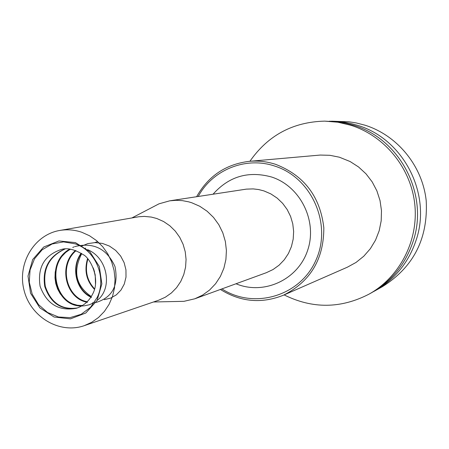 <?xml version="1.0" encoding="UTF-8"?>
<svg xmlns="http://www.w3.org/2000/svg" width="449" height="449" viewBox="0 0 449 449"><rect width="100%" height="100%" fill="white"/><g stroke="black" fill="none" stroke-linecap="round" stroke-linejoin="round"><path stroke-width="0.67" d="M220.397 289.459C240.625 302.037 261.688 303.928 283.6 295.145L347.363 267.194L356.04 262.441L363.785 256.211L370.352 248.695L375.544 240.114L379.197 230.713L381.195 220.79L381.476 210.637L380.028 200.563L376.896 190.881L372.176 181.879L366.008 173.836L358.588 166.994L350.147 161.55L339.382 157.201L329.897 155.303L320.26 155.057L249.313 161.331C225.875 164.166 208.319 175.963 196.634 196.713M283.6 295.145C310.472 281.495 323.881 259.028 323.824 227.738C320.188 196.578 304.13 175.447 275.652 164.345C267.02 161.567 258.237 160.562 249.313 161.331M284.144 294.909C312.498 308.957 340.774 308.71 368.977 294.168C399.79 277.039 418.625 240.569 414.792 204.34C410.975 168.122 384.832 135.98 350.899 125.288L337.895 122.218L324.638 121.129C292.916 121.948 268.008 135.329 249.908 161.281M368.977 294.168L371.43 292.804C391.663 281.169 405.559 264.04 413.114 241.416C429.048 194.754 400.138 138.797 353.503 125.271L346.179 123.295L338.731 121.954L324.638 121.129M329.459 121.185L342.626 121.971L349.996 123.295L357.241 125.249C403.354 138.618 431.932 193.917 416.167 240.041C408.697 262.407 394.952 279.34 374.937 290.845L373.175 291.805M374.937 290.845L382.267 286.759C413.518 267.211 428.166 238.554 426.213 200.798C422.576 166.164 397.55 135.435 365.031 125.209L356.164 122.919L348.946 121.786L331.463 121.179M81.785 232.262C74.534 229.804 67.215 229.198 59.829 230.444C34.09 234.704 16.989 263.686 24.072 290.351C30.684 317.134 59.616 334.32 84.232 325.677L91.748 322.27L98.539 317.477L104.381 311.443L109.09 304.355L112.503 296.441L114.506 287.961L115.034 279.177L114.068 270.382L111.638 261.862L107.822 253.898L102.742 246.742L96.569 240.625L89.508 235.747L81.785 232.262M75.415 242.595L89.834 251.687L99.296 266.431L101.867 283.875L97.051 300.504L85.832 312.987L70.499 318.863L54.099 317.022L39.877 307.879L30.577 293.264L28.012 276.034L32.682 259.544L43.699 247.017L58.942 240.95L75.415 242.595M84.232 325.677L158.71 300.196L165.367 297.193L171.383 292.973L176.569 287.68L180.745 281.467L183.781 274.535L185.577 267.116L186.066 259.438L185.235 251.754L183.108 244.318L179.757 237.364L175.29 231.123L169.851 225.791L163.621 221.542L156.802 218.511L151.33 217.075L144.342 216.396L138.763 216.755L59.829 230.444M198.233 196.466C212.534 169.773 245.844 156.241 274.726 166.068C311.685 177.613 332.249 224.09 316.057 259.892C300.555 296.009 254.173 309.793 221.924 288.903M175.941 301.498L183.995 301.318L194.827 298.793L202.594 295.111L209.593 290.037L215.599 283.723L220.414 276.365L223.894 268.193L225.914 259.471L226.408 250.475L225.359 241.489L222.799 232.801L218.809 224.691L213.522 217.423L207.107 211.221L199.771 206.276L191.751 202.757L188.67 201.837L182.389 200.636L176.042 200.299L169.728 200.826L159.008 203.824L151.863 207.539M94.509 271.679L93.212 267.868L95.21 274.883L95.514 284.442M77.054 308.053C61.35 310.439 50.585 303.266 44.771 286.541C42.122 268.867 48.789 256.357 64.779 249.01M65.043 248.993C49.227 256.413 42.649 268.889 45.321 286.423C51.085 303.03 61.766 310.203 77.374 307.941M82.307 305.589L77.273 305.213L72.362 303.771L67.771 301.307L63.668 297.923L60.222 293.73L57.556 288.887L55.783 283.56L54.986 277.948L55.188 272.24L56.4 266.65L58.595 261.369L61.693 256.592L65.61 252.495L70.207 249.206M70.465 249.246C44.513 263.03 56.063 307.447 82.549 305.443M86.988 301.941C66.014 298.574 57.668 265.527 75.735 250.593M76.004 250.694C58.314 265.634 66.519 298.142 87.201 301.734M91.113 296.845C76.448 290.037 70.942 267.593 81.443 253.444M81.724 253.629C72.665 271.51 75.853 285.817 91.293 296.553M94.475 289.386C86.404 280.816 84.092 270.579 87.544 258.68M87.858 259.039C84.67 270.567 86.921 280.53 94.61 288.926M75.067 243.807L63.511 241.888L52.129 243.975L42.105 249.829L34.494 258.82L30.066 269.989L29.269 282.185L32.182 294.129L38.502 304.602L47.577 312.504L58.482 317.011L70.078 317.634L81.157 314.289L90.541 307.307L97.231 297.406C106.957 277.662 95.615 250.289 75.067 243.807M236.011 283.762C263.81 295.408 297.906 279.867 307.599 250.458C317.752 221.217 300.432 186.155 271.437 176.968C248.342 170.671 228.883 176.412 213.062 194.198M194.827 298.793L266.364 272.689L273.059 269.523L279.093 265.179L284.273 259.78L288.432 253.5L291.44 246.54L293.197 239.109L293.646 231.448L292.765 223.81L290.582 216.424L287.175 209.531L282.651 203.358L277.151 198.093L270.854 193.906L263.956 190.92L258.624 189.545L253.18 188.9L246.355 189.13L169.728 200.826M76.386 308.267C58.797 311.421 46.696 304.08 40.084 286.249C37.306 267.43 44.384 255.172 61.322 249.481C67.148 247.607 74.382 249.296 83.014 254.538C90.069 257.597 100.8 278.537 92.836 293.702C89.098 301.122 83.615 305.977 76.386 308.267M91.529 297.491L91.209 297.333M90.894 297.182C76.106 290.194 70.566 267.57 81.112 253.23M85.237 248.454L85.664 248.067M93.79 269.439L93.97 269.883M87.645 249.655C108.181 258.181 112.772 288.668 97.051 300.504M94.475 302.368L89.407 304.764L83.941 305.887M83.306 305.932L82.173 305.971M81.667 305.971C55.334 307.065 44.193 263.288 69.64 249.133M72.727 247.466L74.012 246.905M74.73 246.619C93.431 242 106.851 248.634 114.989 266.521C118.777 285.558 112.396 297.558 95.85 302.525M93.678 302.761L92.55 302.806M87.482 302.334L87.201 302.278M86.747 302.171C65.941 298.293 57.764 265.656 75.449 250.491M80.932 246.45L87.768 243.622L95.098 242.589L102.479 243.437L109.472 246.086L115.646 250.379L120.635 256.025L124.132 262.665L125.956 269.855L126.001 277.123L124.306 284.004L121 290.037L116.336 294.853L110.639 298.119L104.297 299.657M94.481 242.673L97.697 241.59M153.479 301.986L183.995 301.318M131.939 217.917L159.008 203.824"/></g></svg>
